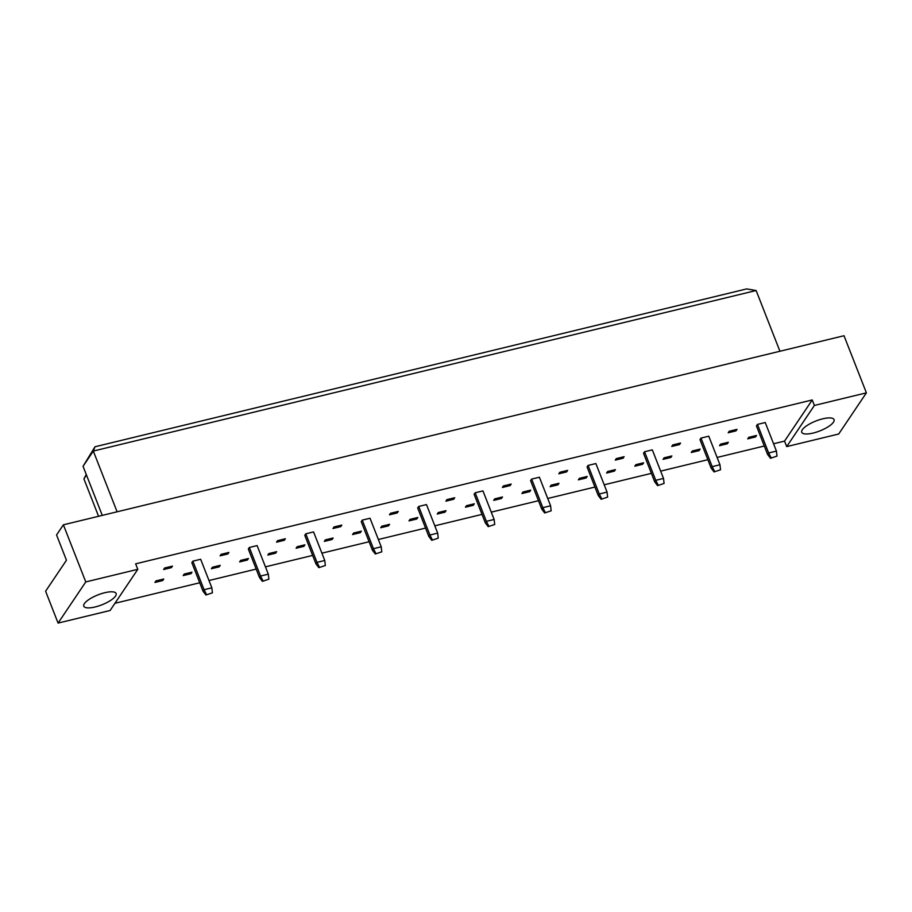 <?xml version="1.0" encoding="UTF-8"?>
<svg xmlns="http://www.w3.org/2000/svg" width="912" height="912" viewBox="0 0 912 912"><rect width="100%" height="100%" fill="white"/><g stroke="black" fill="none" stroke-linecap="round" stroke-linejoin="round"><path stroke-width="1.37" d="M813.116 433.063A17.362 5.335 -21.4 0 1 801.739 432.277A17.362 5.335 -21.4 0 1 822.681 418.836A17.362 5.335 -21.4 0 1 834.058 419.611A17.362 5.335 -21.4 0 1 813.116 433.063M95.167 606.959A17.362 5.335 -21.4 0 1 83.79 606.184A17.362 5.335 -21.4 0 1 104.743 592.732A17.362 5.335 -21.4 0 1 116.12 593.507A17.362 5.335 -21.4 0 1 95.167 606.959M110.101 610.493L58.083 623.09L85.774 581.924L137.792 569.327L110.101 610.493M814.393 405.441L866.4 392.844L838.709 434.009L786.703 446.606L814.393 405.441L812.239 399.958L135.637 563.833L137.792 569.327M58.083 623.09L45.6 591.227L66.451 560.23L56.555 534.968L63.384 524.81L844.01 335.73L866.4 392.844M63.384 524.81L85.774 581.924M114.935 603.299L199.728 582.768M208.985 580.522L256.181 569.088M265.449 566.842L312.645 555.419M321.902 553.174L369.098 541.739M378.366 539.494L425.551 528.071M434.819 525.825L482.015 514.391M491.272 512.145L538.468 500.711M547.736 498.476L594.932 487.042M604.189 484.796L651.385 473.362M660.653 471.128L707.849 459.694M717.106 457.448L764.302 446.014M773.558 443.768L784.548 441.112L786.703 446.606M83.049 466.306L94.996 446.766L746.7 288.91L756.128 290.518L93.309 451.064L83.049 466.306L102.281 515.383M94.996 446.766L93.309 451.064L117.101 511.792M756.128 290.518L779.92 351.245M86.469 475.049L83.904 478.857L98.576 516.283M784.548 441.112L812.239 399.958M184.201 574.058L191.976 572.177L190.95 573.705L183.175 575.586L184.201 574.058M155.963 580.898L163.75 579.017L162.724 580.545L154.949 582.426L155.963 580.898M220.202 565.337L219.176 566.865L211.402 568.746L212.428 567.23L220.202 565.337M248.44 558.509L247.414 560.025L239.628 561.917L240.654 560.39L248.44 558.509M276.667 551.669L275.641 553.196L267.854 555.077L268.88 553.55L276.667 551.669M304.893 544.829L303.867 546.356L296.092 548.237L297.118 546.71L304.893 544.829M333.119 537.989L332.093 539.516L324.319 541.397L325.345 539.881L333.119 537.989M361.346 531.16L360.32 532.676L352.545 534.569L353.571 533.041L361.346 531.16M389.584 524.32L388.558 525.836L380.771 527.729L381.797 526.201L389.584 524.32M417.81 517.48L416.784 519.008L408.998 520.889L410.024 519.361L417.81 517.48M446.036 510.64L445.01 512.168L437.236 514.049L438.262 512.521L446.036 510.64M474.263 503.8L473.237 505.328L465.462 507.209L466.488 505.693L474.263 503.8M502.489 496.972L501.463 498.488L493.688 500.38L494.714 498.853L502.489 496.972M530.727 490.132L529.701 491.659L521.915 493.54L522.941 492.013L530.727 490.132M558.953 483.292L557.927 484.819L550.141 486.7L551.167 485.173L558.953 483.292M587.18 476.452L586.154 477.979L578.379 479.86L579.405 478.344L587.18 476.452M615.406 469.623L614.38 471.139L606.605 473.032L607.631 471.504L615.406 469.623M643.633 462.783L642.607 464.299L634.832 466.192L635.858 464.664L643.633 462.783M671.87 455.943L670.844 457.471L663.058 459.352L664.084 457.824L671.87 455.943M700.097 449.103L699.071 450.631L691.285 452.512L692.311 450.984L700.097 449.103M728.323 442.263L727.297 443.791L719.522 445.672L720.548 444.155L728.323 442.263M756.55 435.434L755.524 436.951L747.749 438.843L748.775 437.315L756.55 435.434M172.436 566.113L171.41 567.64L163.624 569.521L164.65 567.994L172.436 566.113M205.93 595.012L203.045 591.238L191.851 562.681L192.877 561.154L200.663 559.273L211.858 587.83L212.416 592.846L205.93 595.012L212.416 592.846M228.889 552.433L227.863 553.96L220.088 555.841L221.114 554.325L228.889 552.433M262.394 581.343L259.51 577.57L248.315 549.001L249.341 547.485L257.116 545.593L268.31 574.161L268.869 579.177L262.394 581.343L268.869 579.177M285.342 538.764L284.316 540.28L276.541 542.173L277.567 540.645L285.342 538.764M318.847 567.663L315.962 563.89L304.768 535.333L305.794 533.805L313.58 531.924L324.763 560.481L325.333 565.497L318.847 567.663L325.333 565.497M341.806 525.084L340.78 526.612L332.994 528.493L334.02 526.965L341.806 525.084M375.311 553.994L372.415 550.221L361.232 521.653L362.258 520.136L370.033 518.244L381.227 546.812L381.786 551.828L375.311 553.994L381.786 551.828M398.259 511.415L397.233 512.932L389.458 514.824L390.484 513.296L398.259 511.415M431.764 540.314L428.879 536.541L417.685 507.984L418.711 506.456L426.485 504.575L437.68 533.132L438.239 538.148L431.764 540.314L438.239 538.148M454.723 497.735L453.697 499.263L445.911 501.144L446.937 499.616L454.723 497.735M488.216 526.634L485.332 522.872L474.137 494.304L475.163 492.788L482.95 490.895L494.144 519.464L494.703 524.48L488.216 526.634L494.703 524.48M511.176 484.055L510.15 485.583L502.375 487.464L503.401 485.948L511.176 484.055M544.681 512.966L541.796 509.192L530.602 480.635L531.628 479.108L539.402 477.227L550.597 505.784L551.156 510.8L544.681 512.966L551.156 510.8M567.629 470.387L566.614 471.914L558.828 473.795L559.854 472.268L567.629 470.387M601.133 499.286L598.249 495.512L587.054 466.955L588.08 465.428L595.867 463.547L607.061 492.104L607.62 497.12L601.133 499.286L607.62 497.12M624.093 456.707L623.067 458.234L615.292 460.115L616.307 458.599L624.093 456.707M657.598 485.617L654.713 481.844L643.519 453.287L644.545 451.759L652.319 449.878L663.514 478.435L664.073 483.451L657.598 485.617L664.073 483.451M680.546 443.038L679.52 444.566L671.745 446.447L672.771 444.919L680.546 443.038M714.05 471.937L711.166 468.164L699.971 439.607L700.997 438.079L708.784 436.198L719.967 464.755L720.526 469.771L714.05 471.937L720.526 469.771M737.01 429.358L735.984 430.886L728.198 432.767L729.224 431.251L737.01 429.358M770.503 458.269L767.619 454.495L756.436 425.927L757.462 424.411L765.236 422.518L776.431 451.087L776.99 456.103L770.503 458.269L776.99 456.103M162.724 580.545L162.268 579.371M190.95 573.705L190.494 572.542M219.176 566.865L218.72 565.702M247.414 560.025L246.958 558.862M275.641 553.196L275.185 552.022M303.867 546.356L303.411 545.194M332.093 539.516L331.637 538.354M360.32 532.676L359.864 531.514M388.558 525.836L388.102 524.674M416.784 519.008L416.328 517.834M445.01 512.168L444.554 511.005M473.237 505.328L472.781 504.165M501.463 498.488L501.007 497.325M529.701 491.659L529.245 490.485M557.927 484.819L557.471 483.656M586.154 477.979L585.698 476.816M614.38 471.139L613.924 469.976M642.607 464.299L642.151 463.136M670.844 457.471L670.388 456.296M699.071 450.631L698.615 449.468M727.297 443.791L726.841 442.628M755.524 436.951L755.068 435.788M171.41 567.64L170.954 566.466M227.863 553.96L227.407 552.797M284.316 540.28L283.86 539.117M340.78 526.612L340.324 525.449M397.233 512.932L396.777 511.769M453.697 499.263L453.241 498.1M510.15 485.583L509.694 484.42M566.614 471.914L566.147 470.74M623.067 458.234L622.611 457.072M679.52 444.566L679.064 443.392M735.984 430.886L735.528 429.723M83.904 478.857L86.264 474.525M203.045 591.238L204.071 589.722L192.877 561.154M206.408 594.305L204.071 589.722L211.858 587.83M259.51 577.57L260.536 576.042L249.341 547.485M262.873 580.625L260.536 576.042L268.31 574.161M315.962 563.89L316.988 562.373L305.794 533.805M319.325 566.956L316.988 562.373L324.763 560.481M372.415 550.221L373.441 548.693L362.258 520.136M375.778 553.276L373.441 548.693L381.227 546.812M428.879 536.541L429.905 535.013L418.711 506.456M432.242 539.608L429.905 535.013L437.68 533.132M485.332 522.872L486.358 521.345L475.163 492.788M488.695 525.928L486.358 521.345L494.144 519.464M541.796 509.192L542.822 507.665L531.628 479.108M545.159 512.248L542.822 507.665L550.597 505.784M598.249 495.512L599.275 493.996L588.08 465.428M601.612 498.579L599.275 493.996L607.061 492.104M654.713 481.844L655.739 480.316L644.545 451.759M658.076 484.899L655.739 480.316L663.514 478.435M711.166 468.164L712.192 466.648L700.997 438.079M714.529 471.23L712.192 466.648L719.967 464.755M767.619 454.495L768.645 452.968L757.462 424.411M770.982 457.55L768.645 452.968L776.431 451.087"/></g></svg>
